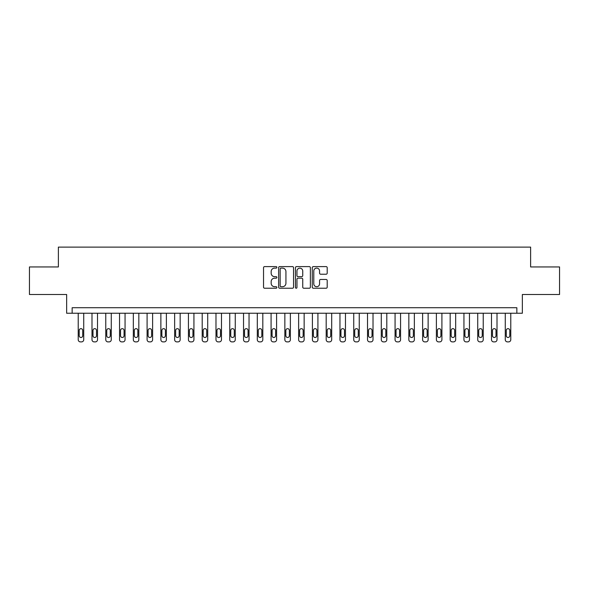 <?xml version="1.0" encoding="UTF-8"?>
<svg xmlns="http://www.w3.org/2000/svg" width="589" height="589" viewBox="0 0 589 589"><rect width="100%" height="100%" fill="white"/><g stroke="black" fill="none" stroke-linecap="round" stroke-linejoin="round"><path stroke-width="0.88" d="M276.867 267.354A0.758 0.758 0 0 0 276.108 266.603L264.616 266.603A1.082 1.082 0 0 0 263.533 267.678L263.533 287.152A1.082 1.082 0 0 0 264.616 288.235L276.108 288.235A0.758 0.758 0 0 0 276.867 287.476A0.758 0.758 0 0 0 276.108 286.718L274.621 286.718A3.46 3.46 0 0 1 271.161 283.257L271.161 281.638A3.46 3.46 0 0 1 274.621 278.177L276.108 278.177A0.758 0.758 0 0 0 276.867 277.419A0.758 0.758 0 0 0 276.108 276.661L274.621 276.661A3.46 3.46 0 0 1 271.161 273.2L271.161 271.573A3.46 3.46 0 0 1 274.621 268.113L276.108 268.113A0.758 0.758 0 0 0 276.867 267.354M326.115 274.224A1.082 1.082 0 0 0 327.197 273.141L327.197 267.678A1.082 1.082 0 0 0 326.115 266.603L313.348 266.603A1.082 1.082 0 0 0 312.266 267.678L312.266 287.152A1.082 1.082 0 0 0 313.348 288.235L326.115 288.235A1.082 1.082 0 0 0 327.197 287.152L327.197 280.555A1.082 1.082 0 0 0 326.115 279.473L320.652 279.473A1.082 1.082 0 0 0 319.569 280.555L319.569 283.824A2.893 2.893 0 0 1 316.676 286.718A2.893 2.893 0 0 1 313.782 283.824L313.782 271.006A2.893 2.893 0 0 1 316.676 268.113A2.893 2.893 0 0 1 319.569 271.006L319.569 273.141A1.082 1.082 0 0 0 320.652 274.224L326.115 274.224M516.847 313.238L522.355 313.238L522.355 294.5L559.55 294.5L559.55 266.95L530.623 266.95L530.623 247.108L58.377 247.108L58.377 266.95L29.45 266.95L29.45 294.5L66.645 294.5L66.645 313.238L516.847 313.238L516.847 307.723L72.152 307.723L72.152 313.238M293.55 267.678A1.082 1.082 0 0 0 292.475 266.603L279.709 266.603A1.082 1.082 0 0 0 278.626 267.678L278.626 287.152A1.082 1.082 0 0 0 279.709 288.235L292.475 288.235A1.082 1.082 0 0 0 293.55 287.152L293.55 267.678M296.525 266.603L309.291 266.603A1.082 1.082 0 0 1 310.374 267.678L310.374 287.152A1.082 1.082 0 0 1 309.291 288.235L303.828 288.235A1.082 1.082 0 0 1 302.746 287.152L302.746 279.26A1.082 1.082 0 0 0 301.664 278.177L298.041 278.177A1.082 1.082 0 0 0 296.959 279.26L296.959 287.476A0.758 0.758 0 0 1 296.201 288.235A0.758 0.758 0 0 1 295.45 287.476L295.45 267.678A1.082 1.082 0 0 1 296.525 266.603M280.894 268.113A0.758 0.758 0 0 0 280.143 268.871L280.143 285.967A0.758 0.758 0 0 0 280.894 286.718L282.462 286.718A3.46 3.46 0 0 0 285.93 283.257L285.93 271.573A3.46 3.46 0 0 0 282.462 268.113L280.894 268.113M302.746 271.065A2.893 2.893 0 0 0 299.853 268.172A2.893 2.893 0 0 0 296.959 271.065L296.959 275.578A1.082 1.082 0 0 0 298.041 276.661L301.664 276.661A1.082 1.082 0 0 0 302.746 275.578L302.746 271.065M83.726 313.238L83.726 339.684A2.201 2.201 0 0 1 81.525 341.892L80.421 341.892A2.201 2.201 0 0 1 78.219 339.684L78.219 313.238M82.732 335.715L82.732 330.429A1.767 1.767 0 0 0 80.973 328.662A1.767 1.767 0 0 0 79.206 330.429L79.206 335.715A1.767 1.767 0 0 0 80.973 337.482A1.767 1.767 0 0 0 82.732 335.715M97.502 313.238L97.502 339.684A2.201 2.201 0 0 1 95.3 341.892L94.196 341.892A2.201 2.201 0 0 1 91.994 339.684L91.994 313.238M96.515 335.715L96.515 330.429A1.767 1.767 0 0 0 94.748 328.662A1.767 1.767 0 0 0 92.988 330.429L92.988 335.715A1.767 1.767 0 0 0 94.748 337.482A1.767 1.767 0 0 0 96.515 335.715M111.277 313.238L111.277 339.684A2.201 2.201 0 0 1 109.075 341.892L107.971 341.892A2.201 2.201 0 0 1 105.77 339.684L105.77 313.238M110.29 335.715L110.29 330.429A1.767 1.767 0 0 0 108.523 328.662A1.767 1.767 0 0 0 106.764 330.429L106.764 335.715A1.767 1.767 0 0 0 108.523 337.482A1.767 1.767 0 0 0 110.29 335.715M125.052 313.238L125.052 339.684A2.201 2.201 0 0 1 122.851 341.892L121.746 341.892A2.201 2.201 0 0 1 119.545 339.684L119.545 313.238M124.065 335.715L124.065 330.429A1.767 1.767 0 0 0 122.298 328.662A1.767 1.767 0 0 0 120.539 330.429L120.539 335.715A1.767 1.767 0 0 0 122.298 337.482A1.767 1.767 0 0 0 124.065 335.715M138.835 313.238L138.835 339.684A2.201 2.201 0 0 1 136.626 341.892L135.522 341.892A2.201 2.201 0 0 1 133.32 339.684L133.32 313.238M137.841 335.715L137.841 330.429A1.767 1.767 0 0 0 136.074 328.662A1.767 1.767 0 0 0 134.314 330.429L134.314 335.715A1.767 1.767 0 0 0 136.074 337.482A1.767 1.767 0 0 0 137.841 335.715M152.61 313.238L152.61 339.684A2.201 2.201 0 0 1 150.401 341.892L149.304 341.892A2.201 2.201 0 0 1 147.095 339.684L147.095 313.238M151.616 335.715L151.616 330.429A1.767 1.767 0 0 0 149.849 328.662A1.767 1.767 0 0 0 148.089 330.429L148.089 335.715A1.767 1.767 0 0 0 149.849 337.482A1.767 1.767 0 0 0 151.616 335.715M166.385 313.238L166.385 339.684A2.201 2.201 0 0 1 164.176 341.892L163.079 341.892A2.201 2.201 0 0 1 160.871 339.684L160.871 313.238M165.391 335.715L165.391 330.429A1.767 1.767 0 0 0 163.632 328.662A1.767 1.767 0 0 0 161.865 330.429L161.865 335.715A1.767 1.767 0 0 0 163.632 337.482A1.767 1.767 0 0 0 165.391 335.715M180.16 313.238L180.16 339.684A2.201 2.201 0 0 1 177.952 341.892L176.855 341.892A2.201 2.201 0 0 1 174.646 339.684L174.646 313.238M179.166 335.715L179.166 330.429A1.767 1.767 0 0 0 177.407 328.662A1.767 1.767 0 0 0 175.64 330.429L175.64 335.715A1.767 1.767 0 0 0 177.407 337.482A1.767 1.767 0 0 0 179.166 335.715M193.936 313.238L193.936 339.684A2.201 2.201 0 0 1 191.734 341.892L190.63 341.892A2.201 2.201 0 0 1 188.428 339.684L188.428 313.238M192.942 335.715L192.942 330.429A1.767 1.767 0 0 0 191.182 328.662A1.767 1.767 0 0 0 189.415 330.429L189.415 335.715A1.767 1.767 0 0 0 191.182 337.482A1.767 1.767 0 0 0 192.942 335.715M207.711 313.238L207.711 339.684A2.201 2.201 0 0 1 205.509 341.892L204.405 341.892A2.201 2.201 0 0 1 202.204 339.684L202.204 313.238M206.717 335.715L206.717 330.429A1.767 1.767 0 0 0 204.957 328.662A1.767 1.767 0 0 0 203.19 330.429L203.19 335.715A1.767 1.767 0 0 0 204.957 337.482A1.767 1.767 0 0 0 206.717 335.715M221.486 313.238L221.486 339.684A2.201 2.201 0 0 1 219.285 341.892L218.18 341.892A2.201 2.201 0 0 1 215.979 339.684L215.979 313.238M220.492 335.715L220.492 330.429A1.767 1.767 0 0 0 218.733 328.662A1.767 1.767 0 0 0 216.966 330.429L216.966 335.715A1.767 1.767 0 0 0 218.733 337.482A1.767 1.767 0 0 0 220.492 335.715M235.261 313.238L235.261 339.684A2.201 2.201 0 0 1 233.06 341.892L231.956 341.892A2.201 2.201 0 0 1 229.754 339.684L229.754 313.238M234.275 335.715L234.275 330.429A1.767 1.767 0 0 0 232.508 328.662A1.767 1.767 0 0 0 230.748 330.429L230.748 335.715A1.767 1.767 0 0 0 232.508 337.482A1.767 1.767 0 0 0 234.275 335.715M249.037 313.238L249.037 339.684A2.201 2.201 0 0 1 246.835 341.892L245.731 341.892A2.201 2.201 0 0 1 243.529 339.684L243.529 313.238M248.05 335.715L248.05 330.429A1.767 1.767 0 0 0 246.283 328.662A1.767 1.767 0 0 0 244.523 330.429L244.523 335.715A1.767 1.767 0 0 0 246.283 337.482A1.767 1.767 0 0 0 248.05 335.715M262.812 313.238L262.812 339.684A2.201 2.201 0 0 1 260.61 341.892L259.506 341.892A2.201 2.201 0 0 1 257.305 339.684L257.305 313.238M261.825 335.715L261.825 330.429A1.767 1.767 0 0 0 260.058 328.662A1.767 1.767 0 0 0 258.299 330.429L258.299 335.715A1.767 1.767 0 0 0 260.058 337.482A1.767 1.767 0 0 0 261.825 335.715M276.594 313.238L276.594 339.684A2.201 2.201 0 0 1 274.386 341.892L273.289 341.892A2.201 2.201 0 0 1 271.08 339.684L271.08 313.238M275.6 335.715L275.6 330.429A1.767 1.767 0 0 0 273.833 328.662A1.767 1.767 0 0 0 272.074 330.429L272.074 335.715A1.767 1.767 0 0 0 273.833 337.482A1.767 1.767 0 0 0 275.6 335.715M290.37 313.238L290.37 339.684A2.201 2.201 0 0 1 288.161 341.892L287.064 341.892A2.201 2.201 0 0 1 284.855 339.684L284.855 313.238M289.376 335.715L289.376 330.429A1.767 1.767 0 0 0 287.609 328.662A1.767 1.767 0 0 0 285.849 330.429L285.849 335.715A1.767 1.767 0 0 0 287.609 337.482A1.767 1.767 0 0 0 289.376 335.715M304.145 313.238L304.145 339.684A2.201 2.201 0 0 1 301.936 341.892L300.839 341.892A2.201 2.201 0 0 1 298.63 339.684L298.63 313.238M303.151 335.715L303.151 330.429A1.767 1.767 0 0 0 301.391 328.662A1.767 1.767 0 0 0 299.624 330.429L299.624 335.715A1.767 1.767 0 0 0 301.391 337.482A1.767 1.767 0 0 0 303.151 335.715M317.92 313.238L317.92 339.684A2.201 2.201 0 0 1 315.711 341.892L314.614 341.892A2.201 2.201 0 0 1 312.406 339.684L312.406 313.238M316.926 335.715L316.926 330.429A1.767 1.767 0 0 0 315.167 328.662A1.767 1.767 0 0 0 313.4 330.429L313.4 335.715A1.767 1.767 0 0 0 315.167 337.482A1.767 1.767 0 0 0 316.926 335.715M331.695 313.238L331.695 339.684A2.201 2.201 0 0 1 329.494 341.892L328.39 341.892A2.201 2.201 0 0 1 326.188 339.684L326.188 313.238M330.701 335.715L330.701 330.429A1.767 1.767 0 0 0 328.942 328.662A1.767 1.767 0 0 0 327.175 330.429L327.175 335.715A1.767 1.767 0 0 0 328.942 337.482A1.767 1.767 0 0 0 330.701 335.715M345.471 313.238L345.471 339.684A2.201 2.201 0 0 1 343.269 341.892L342.165 341.892A2.201 2.201 0 0 1 339.963 339.684L339.963 313.238M344.477 335.715L344.477 330.429A1.767 1.767 0 0 0 342.717 328.662A1.767 1.767 0 0 0 340.95 330.429L340.95 335.715A1.767 1.767 0 0 0 342.717 337.482A1.767 1.767 0 0 0 344.477 335.715M359.246 313.238L359.246 339.684A2.201 2.201 0 0 1 357.044 341.892L355.94 341.892A2.201 2.201 0 0 1 353.739 339.684L353.739 313.238M358.252 335.715L358.252 330.429A1.767 1.767 0 0 0 356.492 328.662A1.767 1.767 0 0 0 354.725 330.429L354.725 335.715A1.767 1.767 0 0 0 356.492 337.482A1.767 1.767 0 0 0 358.252 335.715M373.021 313.238L373.021 339.684A2.201 2.201 0 0 1 370.82 341.892L369.715 341.892A2.201 2.201 0 0 1 367.514 339.684L367.514 313.238M372.034 335.715L372.034 330.429A1.767 1.767 0 0 0 370.267 328.662A1.767 1.767 0 0 0 368.508 330.429L368.508 335.715A1.767 1.767 0 0 0 370.267 337.482A1.767 1.767 0 0 0 372.034 335.715M386.796 313.238L386.796 339.684A2.201 2.201 0 0 1 384.595 341.892L383.491 341.892A2.201 2.201 0 0 1 381.289 339.684L381.289 313.238M385.81 335.715L385.81 330.429A1.767 1.767 0 0 0 384.043 328.662A1.767 1.767 0 0 0 382.283 330.429L382.283 335.715A1.767 1.767 0 0 0 384.043 337.482A1.767 1.767 0 0 0 385.81 335.715M400.572 313.238L400.572 339.684A2.201 2.201 0 0 1 398.37 341.892L397.266 341.892A2.201 2.201 0 0 1 395.064 339.684L395.064 313.238M399.585 335.715L399.585 330.429A1.767 1.767 0 0 0 397.818 328.662A1.767 1.767 0 0 0 396.058 330.429L396.058 335.715A1.767 1.767 0 0 0 397.818 337.482A1.767 1.767 0 0 0 399.585 335.715M414.354 313.238L414.354 339.684A2.201 2.201 0 0 1 412.145 341.892L411.048 341.892A2.201 2.201 0 0 1 408.84 339.684L408.84 313.238M413.36 335.715L413.36 330.429A1.767 1.767 0 0 0 411.593 328.662A1.767 1.767 0 0 0 409.834 330.429L409.834 335.715A1.767 1.767 0 0 0 411.593 337.482A1.767 1.767 0 0 0 413.36 335.715M428.129 313.238L428.129 339.684A2.201 2.201 0 0 1 425.921 341.892L424.824 341.892A2.201 2.201 0 0 1 422.615 339.684L422.615 313.238M427.135 335.715L427.135 330.429A1.767 1.767 0 0 0 425.368 328.662A1.767 1.767 0 0 0 423.609 330.429L423.609 335.715A1.767 1.767 0 0 0 425.368 337.482A1.767 1.767 0 0 0 427.135 335.715M441.905 313.238L441.905 339.684A2.201 2.201 0 0 1 439.696 341.892L438.599 341.892A2.201 2.201 0 0 1 436.39 339.684L436.39 313.238M440.911 335.715L440.911 330.429A1.767 1.767 0 0 0 439.151 328.662A1.767 1.767 0 0 0 437.384 330.429L437.384 335.715A1.767 1.767 0 0 0 439.151 337.482A1.767 1.767 0 0 0 440.911 335.715M455.68 313.238L455.68 339.684A2.201 2.201 0 0 1 453.478 341.892L452.374 341.892A2.201 2.201 0 0 1 450.165 339.684L450.165 313.238M454.686 335.715L454.686 330.429A1.767 1.767 0 0 0 452.926 328.662A1.767 1.767 0 0 0 451.159 330.429L451.159 335.715A1.767 1.767 0 0 0 452.926 337.482A1.767 1.767 0 0 0 454.686 335.715M469.455 313.238L469.455 339.684A2.201 2.201 0 0 1 467.254 341.892L466.149 341.892A2.201 2.201 0 0 1 463.948 339.684L463.948 313.238M468.461 335.715L468.461 330.429A1.767 1.767 0 0 0 466.702 328.662A1.767 1.767 0 0 0 464.935 330.429L464.935 335.715A1.767 1.767 0 0 0 466.702 337.482A1.767 1.767 0 0 0 468.461 335.715M483.23 313.238L483.23 339.684A2.201 2.201 0 0 1 481.029 341.892L479.925 341.892A2.201 2.201 0 0 1 477.723 339.684L477.723 313.238M482.236 335.715L482.236 330.429A1.767 1.767 0 0 0 480.477 328.662A1.767 1.767 0 0 0 478.71 330.429L478.71 335.715A1.767 1.767 0 0 0 480.477 337.482A1.767 1.767 0 0 0 482.236 335.715M497.006 313.238L497.006 339.684A2.201 2.201 0 0 1 494.804 341.892L493.7 341.892A2.201 2.201 0 0 1 491.498 339.684L491.498 313.238M496.012 335.715L496.012 330.429A1.767 1.767 0 0 0 494.252 328.662A1.767 1.767 0 0 0 492.485 330.429L492.485 335.715A1.767 1.767 0 0 0 494.252 337.482A1.767 1.767 0 0 0 496.012 335.715M510.781 313.238L510.781 339.684A2.201 2.201 0 0 1 508.579 341.892L507.475 341.892A2.201 2.201 0 0 1 505.274 339.684L505.274 313.238M509.794 335.715L509.794 330.429A1.767 1.767 0 0 0 508.027 328.662A1.767 1.767 0 0 0 506.268 330.429L506.268 335.715A1.767 1.767 0 0 0 508.027 337.482A1.767 1.767 0 0 0 509.794 335.715"/></g></svg>
